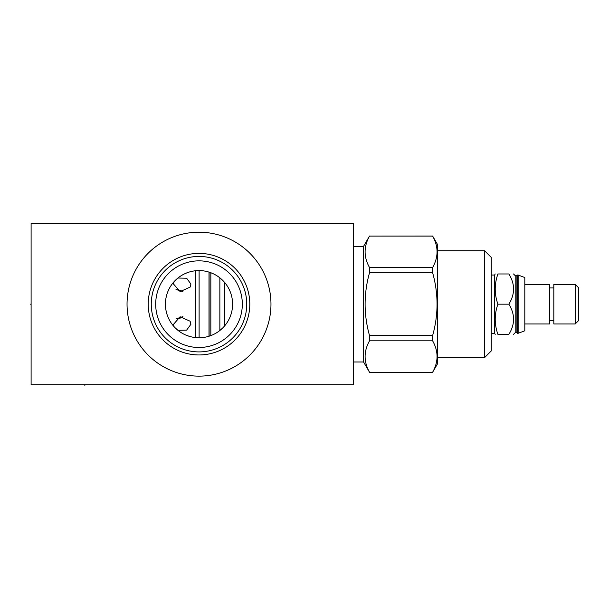 <?xml version="1.0" encoding="UTF-8"?>
<svg xmlns="http://www.w3.org/2000/svg" width="609" height="609" viewBox="0 0 609 609"><rect width="100%" height="100%" fill="white"/><g stroke="black" fill="none" stroke-linecap="round" stroke-linejoin="round"><path stroke-width="0.91" d="M353.578 223.556L31.105 223.556L31.105 384.789L353.578 384.789L353.578 223.556M127.045 304.173A71.961 71.961 0 0 1 199.006 232.204A71.961 71.961 0 0 1 270.967 304.173A71.961 71.961 0 0 1 199.006 376.134A71.961 71.961 0 0 1 127.045 304.173M165.465 306.045L165.625 307.918M165.892 309.791L166.257 311.656M167.338 315.378L168.054 317.22M168.891 319.055L169.858 320.867M170.954 322.648L172.18 324.384M172.636 324.978L173.535 326.066M175.011 327.68L178.3 330.626M178.894 331.075L180.074 331.92M181.893 333.077L183.751 334.097M185.616 334.973L189.3 336.328M191.112 336.823L192.893 337.203M196.403 337.66L198.138 337.751M199.874 337.751L201.609 337.66M205.119 337.203L206.9 336.823M208.712 336.328L212.396 334.973M214.261 334.097L216.119 333.077M217.938 331.92L219.133 331.06M219.712 330.626L223.001 327.68M224.477 326.066L224.477 282.279M232.6 304.173A33.594 33.594 0 0 1 199.006 337.759A33.594 33.594 0 0 1 165.42 304.173A33.594 33.594 0 0 1 199.006 270.579A33.594 33.594 0 0 1 232.6 304.173M223.001 280.665L219.712 277.719M219.126 277.27L217.938 276.425M216.119 275.268L214.261 274.248M212.396 273.365L208.712 272.01M206.9 271.523L205.119 271.142M201.609 270.678L199.874 270.594M198.138 270.594L196.403 270.678M192.893 271.142L191.112 271.523M189.3 272.01L185.616 273.365M183.751 274.248L181.893 275.268M180.074 276.425L178.871 277.285M178.3 277.719L175.011 280.665M173.535 282.279L172.568 283.451M172.18 283.954L170.954 285.697M169.858 287.478L168.891 289.283M168.054 291.117L167.338 292.967M166.257 296.682L165.892 298.555M165.625 300.427L165.465 302.3M155.691 304.173A43.315 43.315 0 0 0 199.006 347.488A43.315 43.315 0 0 0 242.321 304.173A43.315 43.315 0 0 0 199.006 260.85A43.315 43.315 0 0 0 155.691 304.173M151.268 304.173A47.738 47.738 0 0 1 199.006 256.435A47.738 47.738 0 0 1 246.744 304.173A47.738 47.738 0 0 1 199.006 351.903A47.738 47.738 0 0 1 151.268 304.173M148.215 304.173A50.791 50.791 0 0 0 199.006 354.956A50.791 50.791 0 0 0 249.797 304.173A50.791 50.791 0 0 0 199.006 253.382A50.791 50.791 0 0 0 148.215 304.173M553.825 304.173L553.825 284.395L575.216 284.395L575.216 323.95L553.825 323.95L553.825 304.173M575.216 323.95L578.55 320.616L578.55 287.722L575.216 284.395M524.806 323.95L549.744 323.95L549.744 284.395L524.806 284.395M524.806 277.552L524.806 330.794L518.145 333.298L518.145 275.04L524.806 277.552M516.904 275.633L516.904 332.712L515.184 332.712L515.184 275.633L516.904 275.633L517.498 275.04L517.498 333.298L518.145 333.298M508.85 304.173C515.123 314.236 515.123 324.308 508.85 334.371C515.123 334.371 515.123 334.371 508.85 334.371C515.123 334.371 515.123 334.371 508.85 334.371L497.918 334.371C494.333 334.371 494.333 334.371 497.918 334.371C494.333 334.371 494.333 334.371 497.918 334.371C494.333 324.308 494.333 314.236 497.918 304.173L508.85 304.173C515.123 294.101 515.123 284.038 508.85 273.966C515.123 273.966 515.123 273.966 508.85 273.966C515.123 273.966 515.123 273.966 508.85 273.966L497.918 273.966C494.333 284.038 494.333 294.101 497.918 304.173M491.273 275.04L494.599 275.04L494.599 333.298L495.224 334.371M497.918 273.966C494.333 273.966 494.333 273.966 497.918 273.966C494.333 273.966 494.333 273.966 497.918 273.966M484.604 357.59L484.604 250.748L491.273 257.417L491.273 350.929L484.604 357.59L437.521 357.59M484.604 250.748L437.521 250.748M369.526 236.086L432.618 236.026L437.521 244.513L437.521 363.824L432.618 372.251C438.518 361.769 438.518 351.294 432.618 340.812L432.618 335.612C438.518 314.655 438.518 293.69 432.618 272.725L432.618 267.534C438.518 257.051 438.518 246.569 432.618 236.086L369.526 236.086C363.634 246.569 363.634 257.051 369.526 267.534L369.526 272.725C363.634 293.69 363.634 314.655 369.526 335.612L369.526 340.812C363.634 351.294 363.634 361.769 369.526 372.251L363.573 361.997L353.578 361.997M369.526 236.026L363.573 246.341L363.573 361.997M369.526 267.534L432.618 267.534M369.526 372.251L432.618 372.251M363.573 246.341L353.578 246.341M219.857 277.833L219.857 330.504M210.828 272.733L210.828 335.612M209.108 272.139L209.108 336.206M209.001 272.101L209.001 336.237M199.113 270.579L199.113 337.759M195.672 270.746L195.672 337.599M174.022 326.622L173.557 324.27L180.127 316.764L190.122 321.225L190.922 324.27L186.628 330.131L177.912 330.314M182.928 316.611L176.001 318.903L182.928 316.611L180.195 318.149M177.912 278.031L186.628 278.214L190.922 284.068L190.122 287.113L180.127 291.582L173.557 284.068L174.022 281.723M176.001 289.442L182.928 291.726L176.252 289.45M179.312 318.416L178.772 318.553M177.546 318.773L176.207 318.895M179.899 290.097L182.928 291.726M369.526 340.812L432.618 340.812M369.526 335.612L432.618 335.612M369.526 272.725L432.618 272.725M84.857 384.789L84.857 385.444L84.857 384.789M31.105 304.173L30.45 304.173M553.825 287.943L549.744 287.943M553.825 320.403L549.744 320.403M516.904 332.712L517.498 333.298M517.498 275.04L518.145 275.04M515.184 332.712L513.516 334.371M515.184 275.633L513.516 273.966M494.599 275.04L495.224 273.966M491.273 333.298L494.599 333.298M369.526 372.32L432.618 372.32"/></g></svg>
